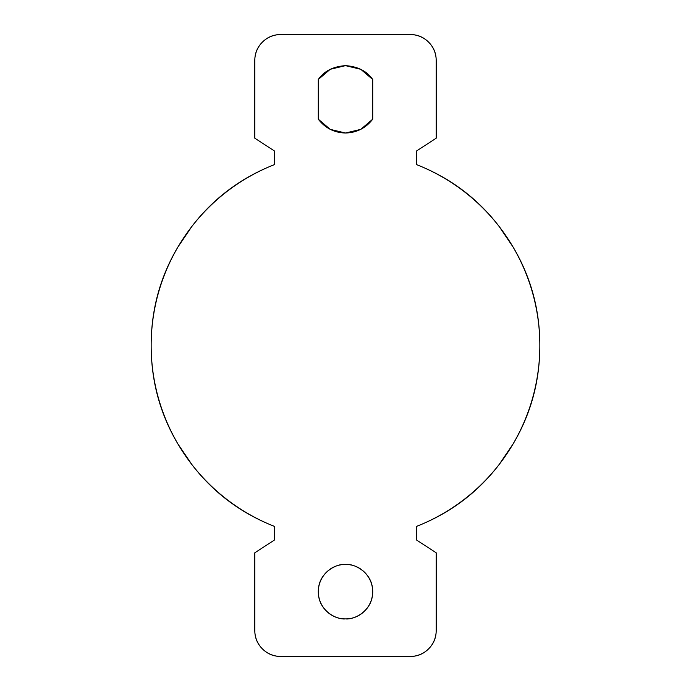 <?xml version="1.0" encoding="UTF-8"?>
<svg xmlns="http://www.w3.org/2000/svg" width="691" height="691" viewBox="0 0 691 691"><rect width="100%" height="100%" fill="white"/><g stroke="black" fill="none" stroke-linecap="round" stroke-linejoin="round"><path stroke-width="1.04" d="M360.762 129.364L372.708 119.189C365.824 128.111 356.755 132.715 345.5 133.018C334.245 132.715 325.176 128.111 318.292 119.189L330.238 129.364L345.5 133.018L360.762 129.364L372.708 119.189L372.708 79.474L360.762 69.299L345.5 65.645C357.826 66.5 366.895 71.104 372.708 79.474L360.762 69.299M318.292 591.669C318.292 599.183 320.952 605.592 326.264 610.904C331.576 616.217 337.985 618.877 345.5 618.877C337.545 619.974 318.663 611.811 318.292 591.669C318.663 571.526 337.545 563.364 345.5 564.461C353.455 563.364 372.337 571.526 372.708 591.669C372.337 611.811 353.455 619.974 345.5 618.877C353.015 618.877 359.424 616.217 364.736 610.904C370.048 605.592 372.708 599.183 372.708 591.669C372.708 584.154 370.048 577.745 364.736 572.433C359.424 567.121 353.015 564.461 345.5 564.461C337.985 564.461 331.576 567.121 326.264 572.433C320.952 577.745 318.292 584.154 318.292 591.669C318.292 599.183 320.952 605.592 326.264 610.904C331.576 616.217 337.985 618.877 345.5 618.877C353.015 618.877 359.424 616.217 364.736 610.904C370.048 605.592 372.708 599.183 372.708 591.669M417.995 165.184L416.759 164.691C453.892 179.323 483.691 203.145 506.149 236.141C528.615 269.127 539.844 305.586 539.844 345.5C539.844 385.414 528.615 421.873 506.149 454.859C483.691 487.855 453.892 511.677 416.759 526.309L417.995 525.816M498.962 464.784L513.119 443.907M513.119 247.093L498.962 226.216M273.005 525.816L274.241 526.309C237.108 511.677 207.309 487.855 184.851 454.859C162.385 421.873 151.156 385.414 151.156 345.5C151.156 305.586 162.385 269.127 184.851 236.141C207.309 203.145 237.108 179.323 274.241 164.691L273.005 165.184M192.038 226.216L177.881 247.093M177.881 443.907L192.038 464.784M254.806 60.462L254.806 138.2L274.241 150.837L254.806 138.2L254.806 60.462A25.913 25.913 0 0 1 280.719 34.55L410.281 34.55L280.719 34.55C273.567 34.55 267.452 37.081 262.399 42.142C257.337 47.195 254.806 53.311 254.806 60.462M410.281 34.55A25.913 25.913 0 0 1 436.194 60.462L436.194 138.2L436.194 60.462C436.194 53.311 433.663 47.195 428.601 42.142C423.548 37.081 417.433 34.55 410.281 34.55M506.149 236.141C483.691 203.145 453.892 179.323 416.759 164.691L416.759 150.837L436.194 138.2L416.759 150.837L416.759 164.691A194.344 194.344 0 0 1 416.759 526.309L416.759 540.163L436.194 552.8L436.194 630.538A25.913 25.913 0 0 1 410.281 656.45L280.719 656.45A25.913 25.913 0 0 1 254.806 630.538L254.806 552.8L274.241 540.163L274.241 526.309A194.344 194.344 0 0 1 274.241 164.691L274.241 150.837L274.241 164.691C237.108 179.323 207.309 203.145 184.851 236.141M330.238 69.299L318.292 79.474C324.105 71.104 333.174 66.5 345.5 65.645L330.238 69.299L318.292 79.474L318.292 119.189L330.238 129.364M506.149 454.859C483.691 487.855 453.892 511.677 416.759 526.309L416.759 540.163L436.194 552.8L436.194 630.538C436.194 637.689 433.663 643.805 428.601 648.858C423.548 653.919 417.433 656.45 410.281 656.45L280.719 656.45C273.567 656.45 267.452 653.919 262.399 648.858C257.337 643.805 254.806 637.689 254.806 630.538L254.806 552.8L274.241 540.163L274.241 526.309M372.708 119.189L372.708 79.474M318.292 79.474L318.292 119.189"/></g></svg>
